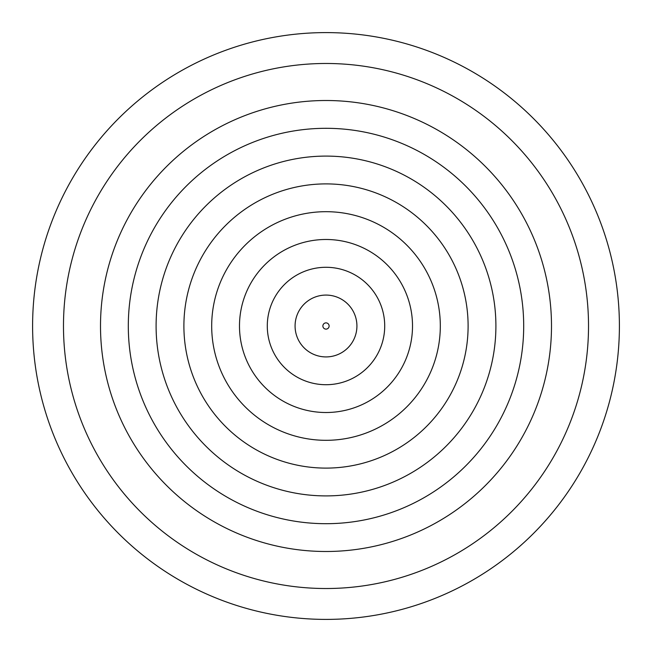 <?xml version="1.0" encoding="UTF-8"?>
<svg xmlns="http://www.w3.org/2000/svg" width="652" height="652" viewBox="0 0 652 652"><rect width="100%" height="100%" fill="white"/><g stroke="black" fill="none" stroke-linecap="round" stroke-linejoin="round"><path stroke-width="0.98" d="M156.097 326A169.903 169.903 0 0 1 326 156.097A169.903 169.903 0 0 1 495.903 326A169.903 169.903 0 0 1 326 495.903A169.903 169.903 0 0 1 156.097 326M183.897 326A142.103 142.103 0 0 1 326 183.897A142.103 142.103 0 0 1 468.103 326A142.103 142.103 0 0 1 326 468.103A142.103 142.103 0 0 1 183.897 326M440.312 326A114.312 114.312 0 0 1 326 440.312A114.312 114.312 0 0 1 211.688 326A114.312 114.312 0 0 1 326 211.688A114.312 114.312 0 0 1 440.312 326M239.488 326A86.512 86.512 0 0 1 326 239.488A86.512 86.512 0 0 1 412.512 326A86.512 86.512 0 0 1 326 412.512A86.512 86.512 0 0 1 239.488 326M384.713 326A58.713 58.713 0 0 1 326 384.713A58.713 58.713 0 0 1 267.287 326A58.713 58.713 0 0 1 326 267.287A58.713 58.713 0 0 1 384.713 326M295.079 326A30.921 30.921 0 0 1 326 295.079A30.921 30.921 0 0 1 356.921 326A30.921 30.921 0 0 1 326 356.921A30.921 30.921 0 0 1 295.079 326M329.121 326A3.121 3.121 0 0 1 326 329.121A3.121 3.121 0 0 1 322.879 326A3.121 3.121 0 0 1 326 322.879A3.121 3.121 0 0 1 329.121 326M100.506 326A225.494 225.494 0 0 1 326 100.506A225.494 225.494 0 0 1 551.494 326A225.494 225.494 0 0 1 326 551.494A225.494 225.494 0 0 1 100.506 326M128.305 326A197.695 197.695 0 0 1 326 128.305A197.695 197.695 0 0 1 523.695 326A197.695 197.695 0 0 1 326 523.695A197.695 197.695 0 0 1 128.305 326M619.4 326A293.4 293.4 0 0 1 326 619.4A293.4 293.4 0 0 1 32.6 326A293.4 293.4 0 0 1 326 32.6A293.4 293.4 0 0 1 619.4 326A293.4 293.4 0 0 0 326 32.6A293.4 293.4 0 0 0 32.6 326M63.48 326A262.52 262.52 0 0 0 326 588.52A262.52 262.52 0 0 0 588.52 326A262.52 262.52 0 0 0 326 63.48A262.52 262.52 0 0 0 63.48 326"/></g></svg>
